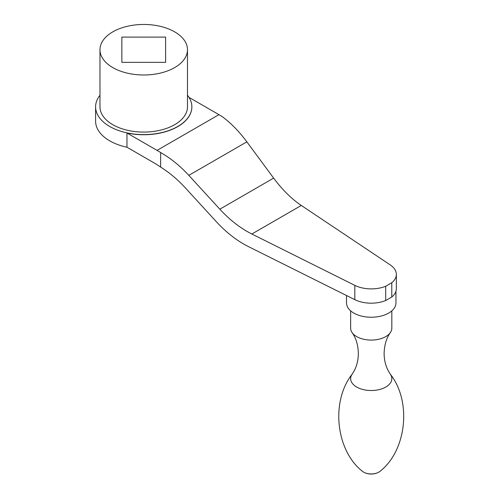 <?xml version="1.0" encoding="UTF-8"?>
<svg xmlns="http://www.w3.org/2000/svg" width="499" height="499" viewBox="0 0 499 499"><rect width="100%" height="100%" fill="white"/><g stroke="black" fill="none" stroke-linecap="round" stroke-linejoin="round"><path stroke-width="0.75" d="M121.856 62.356L165.612 62.356L165.612 37.094L121.856 37.094L121.856 62.356L121.856 37.094M165.612 62.356L165.612 37.094M174.675 31.861A43.756 25.262 180 0 1 187.487 49.725A43.756 25.262 180 0 1 143.731 74.987A43.756 25.262 180 0 1 99.975 49.725A43.756 25.262 180 0 1 126.989 26.385A43.756 25.262 180 0 1 174.675 31.861M126.971 147.23L153.761 162.699A87.512 50.524 -120 0 1 160.622 167.096L160.622 152.557A87.512 50.524 -120 0 0 157.054 150.38L126.971 133.008L126.971 147.23A48.135 27.788 180 0 1 95.602 121.182L95.602 106.823A48.135 27.788 180 0 1 99.975 95.247M160.622 152.557C170.621 158.208 180.02 165.805 188.815 175.355L219.822 209.187L273.639 178.112L246.855 141.847C239.258 131.605 231.137 123.265 222.498 116.828A87.512 50.524 -120 0 0 218.936 114.658L188.99 97.367M273.639 178.112C282.266 189.72 291.485 198.833 301.296 205.457L390.243 264.907A25.118 14.502 180 0 1 396.356 274.388A25.118 14.502 180 0 1 391.777 282.733L385.696 286.245A25.118 14.502 180 0 1 354.814 285.359L251.839 234.006C240.474 228.28 229.802 220.003 219.822 209.187M385.696 286.245L385.696 300.535L391.777 297.024A25.118 14.502 0 0 0 396.356 288.678L396.356 274.388M391.777 282.733L391.777 297.024M354.814 285.359L354.814 299.656A25.118 14.502 0 0 0 385.696 300.535M354.814 299.656L248.427 246.6C237.062 240.867 226.39 232.59 216.41 221.774L185.279 187.811C177.569 179.428 169.348 172.529 160.622 167.096M191.866 106.892A48.135 27.788 180 0 1 191.866 106.961A48.135 27.788 180 0 1 126.971 133.008M352.25 374.025A20.59 11.889 180 0 0 352.163 374.144A20.59 11.889 180 0 0 359.848 388.534A20.59 11.889 180 0 0 385.796 387.037A20.59 11.889 180 0 0 390.305 374.144A20.59 11.889 180 0 0 390.237 374.044C412.236 401.988 406.161 451.015 380.063 471.281A10.747 6.206 180 0 1 378.835 472.123A10.747 6.206 180 0 1 377.862 472.622A10.747 6.206 180 0 1 364.607 472.622A10.747 6.206 180 0 1 362.411 471.281C336.307 451.015 330.238 401.988 352.238 374.044M391.827 310.858L391.827 328.192A20.59 11.889 180 0 1 390.305 332.671A20.59 11.889 180 0 1 385.796 336.594A20.59 11.889 180 0 1 352.163 332.671A20.59 11.889 180 0 1 350.641 328.192L350.641 310.858M395.944 291.291L395.944 302.968A24.707 14.265 180 0 1 388.709 313.06A24.707 14.265 180 0 1 361.781 316.148A24.707 14.265 180 0 1 346.524 302.968L346.524 295.52M187.487 95.247A48.135 27.788 180 0 1 191.866 106.823A48.135 27.788 180 0 1 143.731 134.611A48.135 27.788 180 0 1 95.602 106.823M187.487 49.725L187.487 106.823A43.756 25.262 180 0 1 143.731 132.085A43.756 25.262 180 0 1 99.975 106.823L99.975 49.725M188.815 175.355L246.855 141.847M251.839 234.006L301.296 205.457M157.054 150.38L218.936 114.658M364.607 472.622A16.087 16.087 0 0 0 377.862 472.622M352.163 374.144L354.359 370.501C356.935 365.53 358.27 359.829 358.363 353.392C358.076 344.89 356.012 337.979 352.163 332.671M390.305 374.144L388.11 370.501C385.534 365.53 384.199 359.829 384.105 353.392C384.392 344.89 386.463 337.979 390.305 332.671"/></g></svg>
